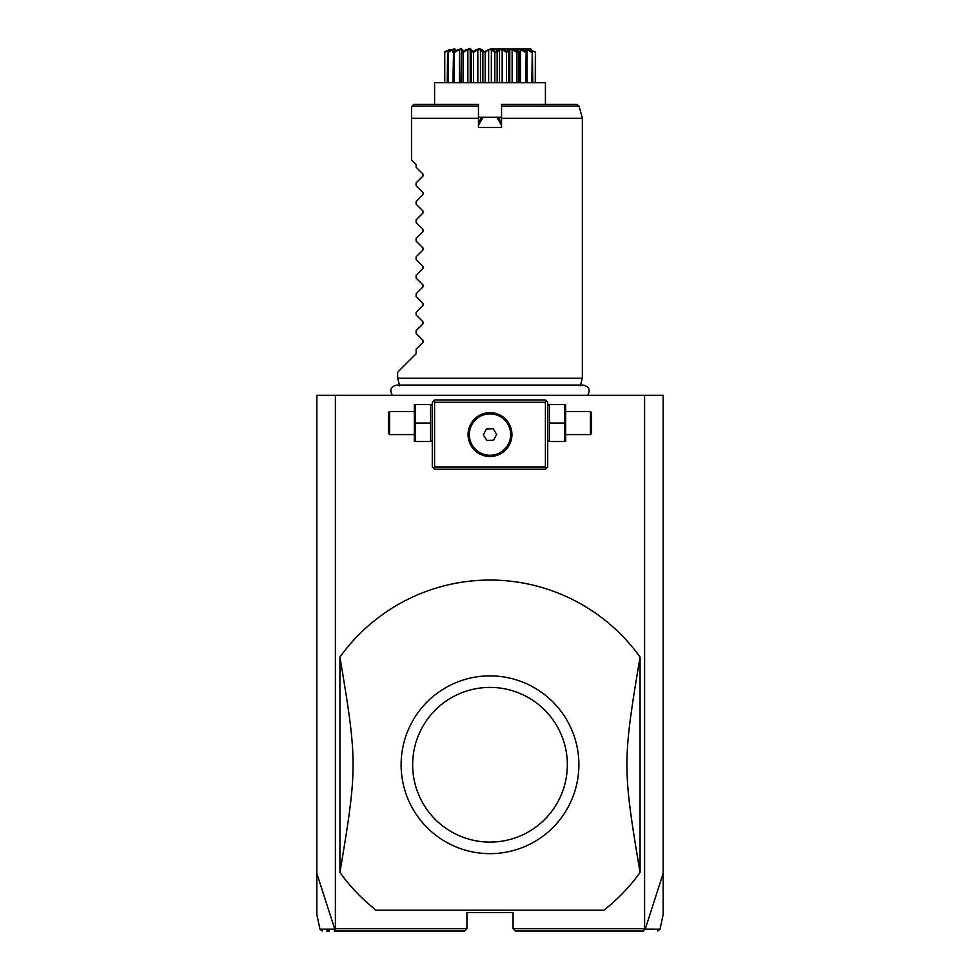 <?xml version="1.0" encoding="UTF-8"?>
<svg xmlns="http://www.w3.org/2000/svg" width="980" height="980" viewBox="0 0 980 980"><rect width="100%" height="100%" fill="white"/><g stroke="black" fill="none" stroke-linecap="round" stroke-linejoin="round"><path stroke-width="1.47" d="M322.212 931L319.958 929.175L316.834 914.463L316.834 395.332L663.166 395.332L663.166 914.463L660.042 929.175L657.788 931M644.607 395.332L644.607 928.697L645.22 929.175L663.166 873.352M316.834 873.352L334.78 929.175L336.532 931L464.606 931L466.909 928.697L335.393 928.697L335.393 395.332M644.607 928.697L513.091 928.697L513.091 912.527L466.909 912.527L466.909 928.697M335.209 929.383L335.393 928.697M515.394 931L643.468 931L515.394 931L513.091 928.697M334.78 929.175C314.948 929.175 314.923 929.175 334.707 929.15M326.659 931L329.476 931M334.217 931L336.532 931M464.606 931L337.046 931M644.791 929.383L642.954 931M645.293 929.15C665.077 929.175 665.053 929.175 645.22 929.175M546.571 401.102L545.419 399.95L434.581 399.95L432.278 402.266L432.278 466.909L434.581 469.224L545.419 469.224L547.722 466.909L547.722 402.266L546.571 401.102L545.419 402.266L434.581 402.266L433.43 401.102M434.581 402.266L434.581 466.909L545.419 466.909L546.571 468.06M545.419 466.909L545.419 402.266M492.107 412.752L490 412.654A21.94 21.94 0 0 1 511.94 434.581A21.94 21.94 0 0 1 490 456.521A21.94 21.94 0 0 1 468.06 434.581A21.94 21.94 0 0 1 490 412.654L487.893 412.752M434.581 466.909L433.43 468.06M485.774 413.058L481.56 414.344M479.465 415.349L478.436 415.949M477.419 416.623L476.415 417.358M475.447 418.178L474.504 419.06M473.597 420.016L472.752 421.033M471.968 422.098L471.257 423.201M470.621 424.316L470.069 425.418M469.604 426.508L469.224 427.562M468.293 431.457L468.183 432.376M468.073 434.152L468.073 435.022M468.183 436.798L468.293 437.717M468.44 438.636L468.648 439.604M469.224 441.613L469.604 442.666M470.069 443.756L470.621 444.859M471.257 445.974L471.968 447.064M472.752 448.13L473.597 449.146M474.504 450.102L475.447 450.996M476.415 451.817L477.419 452.552M478.436 453.226L479.465 453.826M480.506 454.365L485.774 456.117M487.893 456.423L492.107 456.423M494.226 456.117L498.44 454.83M500.535 453.826L501.564 453.226M502.581 452.552L503.585 451.817M504.553 450.996L505.496 450.102M506.403 449.146L507.248 448.13M508.032 447.064L508.743 445.974M509.38 444.859L509.931 443.756M510.396 442.666L510.776 441.613M511.707 437.705L511.817 436.798M511.928 435.022L511.928 434.14M511.817 432.376L511.707 431.457M511.56 430.526L511.352 429.571M510.776 427.562L510.396 426.508M509.931 425.418L509.38 424.316M508.743 423.201L508.032 422.098M507.248 421.033L506.403 420.016M505.496 419.06L504.553 418.178M503.585 417.358L502.581 416.623M501.564 415.949L500.535 415.349M498.44 414.344L494.226 413.058M490.466 455.271A20.69 20.69 0 0 1 469.322 435.059A20.69 20.69 0 0 1 489.535 413.903A20.69 20.69 0 0 1 510.678 434.116A20.69 20.69 0 0 1 490.466 455.271A20.69 20.69 0 0 0 510.69 434.348A20.69 20.69 0 0 0 490 413.903M489.535 413.903A20.69 20.69 0 0 0 469.31 434.814A20.69 20.69 0 0 0 490 455.271M496.664 434.434L493.197 428.738L486.533 428.885L483.336 434.74L486.803 440.437L493.467 440.277L496.664 434.434M415.483 423.041L415.483 441.515L430.6 441.515L430.6 404.569L415.483 404.569L415.483 423.041L430.6 423.041M414.332 404.569L414.332 441.515M389.562 434.581L389.562 411.502L388.411 412.654L388.411 433.43L389.562 434.581L413.805 434.581M549.4 423.041L549.4 441.515L564.517 441.515L564.517 423.041L549.4 423.041L549.4 404.569L564.517 404.569L564.517 423.041M565.668 404.569L565.668 441.515M566.195 411.502L590.438 411.502L590.438 434.581L566.195 434.581M590.438 434.581L591.589 433.43L591.589 412.654L590.438 411.502M490 910.224L603.839 910.224A184.718 184.718 0 0 0 640.075 872.445L640.075 657.078A184.718 184.718 0 0 0 339.925 657.078C357.455 761.583 357.455 767.928 339.925 872.445A184.718 184.718 0 0 0 376.161 910.224L490 910.224M339.925 872.445L339.925 657.078M640.075 872.445C622.545 767.928 622.545 761.583 640.075 657.078M489.388 853.654L490 853.654M487.942 853.629A88.898 88.898 0 0 1 401.114 763.726A88.898 88.898 0 0 1 490 675.869A88.898 88.898 0 0 1 578.886 765.784A88.898 88.898 0 0 1 487.942 853.629L482.295 853.323M490 687.409A77.347 77.347 0 0 0 412.654 764.755A77.347 77.347 0 0 0 490 842.102A77.347 77.347 0 0 0 567.346 764.755A77.347 77.347 0 0 0 490 687.409M399.681 385.838L397.647 378.243L582.353 378.243L580.319 385.838M397.647 378.243L397.647 372.241L416.12 353.78L416.12 349.162L422.993 342.29L422.993 340.329L416.12 333.445L416.12 330.689L422.993 323.817L422.993 321.857L416.12 314.984L416.12 312.216L422.993 305.344L422.993 303.384L416.12 296.511L416.12 293.755L422.993 286.871L422.993 284.911L416.12 278.038L416.12 275.282L422.993 268.398L422.993 266.438L416.12 259.565L416.12 256.809L422.993 249.925L422.993 247.977L416.12 241.092L416.12 238.336L422.993 231.464L422.993 229.504L416.12 222.619L416.12 219.863L422.993 212.991L422.993 211.031L416.12 204.146L416.12 201.39L422.993 194.518L422.993 192.558L416.12 185.686L416.12 182.917L422.993 176.045L422.993 174.085L416.12 167.213L416.12 164.444L411.502 159.826L411.502 118.262L478.461 118.262L478.461 127.498L501.54 127.498L501.54 118.262L582.353 118.262L582.353 378.243M478.461 118.262L478.461 104.419L413.805 104.419L411.502 106.722L411.502 118.262L411.502 106.722M481.67 117.759L478.461 122.88L481.29 117.98L483.152 117.282L478.461 125.256M478.461 121.398L479.134 121.716M478.461 117.282L501.54 117.282M501.54 125.256L496.848 117.282L498.71 117.98L501.54 122.88L500.866 121.716L501.54 121.398M496.848 117.282L483.152 117.282M582.353 118.262L579.107 106.122L576.877 104.419L501.54 104.419L501.54 118.262M498.367 117.784L500.866 121.716M434.581 104.419L434.581 84.035M434.581 82.651L545.419 82.651L545.419 84.035M444.442 82.651L444.553 51.769C450.543 48.008 450.543 48.008 444.553 51.769C450.543 48.008 450.543 48.008 444.553 51.769L450.004 49.588L447.762 51.769C454.879 48.008 456.79 48.008 453.52 51.769L453.801 51.769C460.747 48.008 463.454 48.008 461.935 51.769L462.303 51.769C468.612 48.008 471.931 48.008 472.262 51.769L472.679 51.769C477.934 48.008 481.646 48.008 483.789 51.769L490 49.123L496.211 51.769C498.355 48.008 502.066 48.008 507.322 51.769L507.738 51.769C508.069 48.008 511.389 48.008 517.697 51.769L518.065 51.769C516.546 48.008 519.253 48.008 526.199 51.769L526.481 51.769C523.21 48.008 525.121 48.008 532.238 51.769L529.996 49.588L535.558 52.381L535.558 82.651M535.386 51.769L535.252 82.651M535.252 52.381L530.829 49.686L530.829 50.384M532.41 51.769L532.753 82.651M532.238 51.769L531.858 82.651M531.858 52.381L526.971 49.686L526.971 52.16M526.971 49.686L525.611 49.686L527.032 52.381L527.032 82.651M526.199 51.769L525.623 82.651M527.032 52.381L526.481 51.769M525.623 52.381L520.601 49.686L520.601 82.651M520.601 49.686L518.665 49.686L518.8 82.651M519.069 82.651L519.069 51.573L518.8 52.381L518.065 51.769M517.697 51.769L516.95 52.381L516.95 82.651M516.95 52.381L512.136 49.686L512.136 82.651M509.772 50.127L509.772 82.651L509.772 49.686L508.596 52.381L508.596 82.651M512.136 49.686L509.772 49.686M507.322 51.769L506.452 52.381L506.452 82.651M508.596 52.381L507.738 51.769M506.452 52.381L502.164 49.686L502.164 82.651M502.164 49.686L499.531 49.686L499.531 82.651M499.531 49.686L497.13 52.381L497.13 82.651M495.745 51.769L494.827 52.381L494.827 82.651M497.13 52.381L496.37 51.597M494.827 52.381L491.36 49.686L491.36 82.651M491.36 49.686L488.64 49.686L488.64 82.651M488.64 49.686L485.174 52.381L485.174 82.651M483.618 51.585L482.871 52.381L482.871 82.651M485.174 52.381L484.255 51.769M482.871 52.381L480.47 49.686L480.47 82.651M480.47 49.686L477.836 49.686L477.836 82.651M477.836 49.686L473.548 52.381L473.548 82.651M472.262 51.769L471.405 52.381L471.405 82.651M473.548 52.381L472.679 51.769M470.229 50.127L470.229 82.651L470.229 49.686L467.864 49.686L467.864 82.651M471.405 52.381L470.229 49.686M467.864 49.686L463.05 52.381L463.05 82.651M461.935 51.769L461.2 52.381L461.2 82.651M463.05 52.381L462.303 51.769L462.915 51.462M459.399 82.651L459.399 49.686L461.335 49.686L460.931 82.651M459.399 49.686L454.377 52.381L454.377 82.651M453.52 51.769L452.968 82.651M454.377 52.381L453.801 51.769M452.968 52.381L454.389 49.686L453.03 49.686L453.03 52.16M453.03 49.686L448.142 52.381L448.142 82.651M447.591 51.769L447.248 82.651M448.142 52.381L447.762 51.769M449.171 49.686L444.749 52.381L444.749 82.651M444.749 52.381L444.614 51.769M506.599 51.364L503.426 49.796M524.202 50.838L523.553 50.556M529.666 50.556L527.926 49.796M535.448 51.769C529.457 48.008 529.457 48.008 535.448 51.769M490 49L531.001 49L490 49M476.954 49.649L476.231 49.943M478.461 106.122L412.09 106.122M579.107 106.122L501.54 106.122M432.278 440.216L431.751 441.515M432.278 405.867L431.751 404.569M413.805 411.502L389.562 411.502M547.722 440.216L548.249 441.515M547.722 405.867L548.249 404.569M587.608 395.332C590.609 390.028 589.152 386.61 583.259 385.079L396.741 385.079C390.849 386.61 389.391 390.028 392.392 395.332M545.419 104.419L545.419 82.651"/></g></svg>
